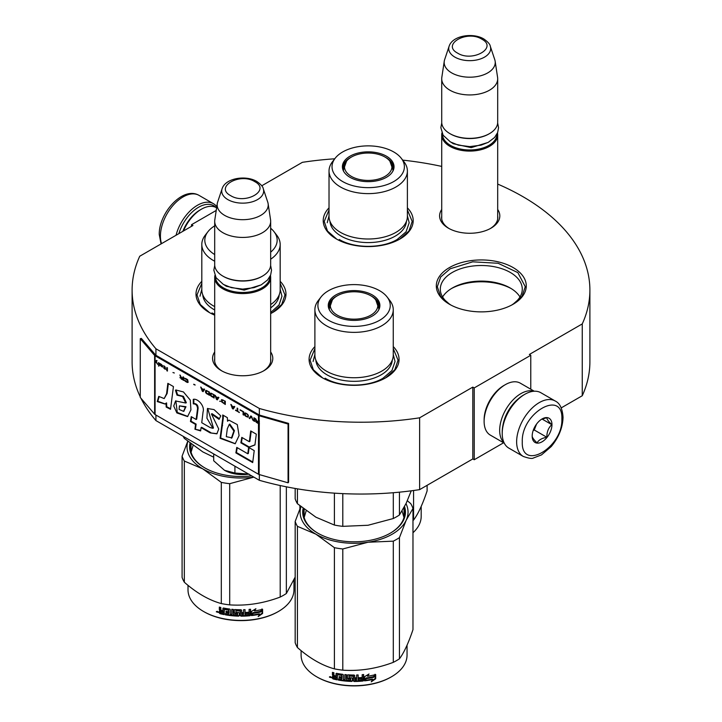<?xml version="1.0" encoding="UTF-8"?>
<svg xmlns="http://www.w3.org/2000/svg" width="722" height="722" viewBox="0 0 722 722"><rect width="100%" height="100%" fill="white"/><g stroke="black" fill="none" stroke-linecap="round" stroke-linejoin="round"><path stroke-width="1.08" d="M497.693 184.074A228.892 132.153 180 0 1 589.892 290.073A228.892 132.153 180 0 1 582.257 323.916L529.352 354.466L530.769 355.278L474.228 387.922L472.811 387.109L419.626 417.812A228.892 132.153 180 0 1 259.333 408.471L155.925 348.771A228.892 132.153 180 0 1 132.108 290.073A228.892 132.153 180 0 1 139.743 256.229L192.927 225.517L191.51 224.704L216.23 210.436M261.743 185.789L302.374 162.333A228.892 132.153 180 0 1 334.746 158.795M402.714 160.131A228.892 132.153 180 0 1 441.72 166.412M497.693 209.479A30.107 17.382 180 0 1 490.987 228.179L490.987 228.179A30.107 17.382 180 0 1 448.416 228.179A30.107 17.382 180 0 1 441.72 209.479M270.669 351.975A30.107 17.382 180 0 1 263.972 370.675L263.972 370.675A30.107 17.382 180 0 1 221.392 370.675A30.107 17.382 180 0 1 214.696 351.975M407.388 207.864A44.981 25.965 180 0 1 400.015 238.982L400.015 238.982A44.981 25.965 180 0 1 336.407 238.982A44.981 25.965 180 0 1 329.024 207.864M280.172 281.318A44.981 25.965 180 0 1 272.79 312.436L272.79 312.436A44.981 25.965 180 0 1 270.669 313.583M214.696 315.144A44.981 25.965 180 0 1 209.181 312.436A44.981 25.965 180 0 1 201.808 281.318M449.49 267.546A44.981 25.965 180 0 1 513.098 267.546A44.981 25.965 180 0 1 513.098 304.269L513.098 304.269A44.981 25.965 180 0 1 449.49 304.269A44.981 25.965 180 0 1 449.49 267.546M393.255 346.605A44.981 25.965 180 0 1 385.882 377.723L385.882 377.723A44.981 25.965 180 0 1 322.265 377.723A44.981 25.965 180 0 1 314.891 346.605M155.925 415.042L155.925 420.583A228.892 132.153 180 0 1 140.943 398.246M140.267 396.865A228.892 132.153 180 0 1 132.108 361.893L132.108 290.073M155.925 348.771L155.925 355.296A1.2 0.695 180 0 1 155.699 355.116L141.341 338.401L140.267 338.708L140.267 397.47L154.625 414.184A2.401 1.381 0 0 0 155.077 414.545L258.485 474.255A2.401 1.381 0 0 0 259.117 474.516L288.069 482.801L288.069 424.04L259.117 415.755A2.401 1.381 180 0 1 258.485 415.493L155.077 355.784A2.401 1.381 180 0 1 154.625 355.423L140.267 338.708M259.333 474.58L259.333 480.292L155.925 420.583M259.333 408.471L259.333 415.006L155.925 355.296M419.626 417.812L419.626 489.633A228.892 132.153 180 0 1 259.333 480.292M472.811 387.109L472.811 458.93L419.626 489.633M474.228 387.922L474.228 459.743L472.811 458.93M503.613 442.776L474.228 459.743M530.769 355.278L530.769 389.212M582.257 323.916L582.257 395.737L561.22 407.885M589.892 290.073L589.892 361.893A228.892 132.153 180 0 1 582.257 395.737M191.51 224.704L191.51 226.338M490.256 228.585A28.104 16.227 0 0 0 497.81 217.521A28.104 16.227 0 0 0 497.693 216.022M449.147 228.585A28.104 16.227 180 0 1 441.593 217.521A28.104 16.227 180 0 1 441.72 216.022M263.241 371.081A28.104 16.227 0 0 0 270.795 360.016A28.104 16.227 0 0 0 270.669 358.518M222.123 371.081A28.104 16.227 180 0 1 214.578 360.016A28.104 16.227 180 0 1 214.696 358.518M511.618 305.09A40.983 23.664 0 0 0 522.277 289.17A40.983 23.664 0 0 0 496.98 267.311A40.983 23.664 0 0 0 452.315 272.447A40.983 23.664 180 0 0 440.312 289.17A40.983 23.664 180 0 0 450.97 305.09M519.984 296.968A40.983 23.664 0 0 0 510.273 288.033A40.983 23.664 0 0 0 452.315 288.033L452.315 288.033A40.983 23.664 180 0 0 442.604 296.968M511.266 288.62A43.88 25.333 0 0 0 451.322 288.62M393.255 348.645L398.057 360.179L394.799 369.763L385.521 377.931M322.626 377.931L313.348 369.763L310.09 360.179L314.891 348.645M209.542 312.635L200.265 304.467L197.007 294.883L201.808 283.358M280.172 283.358L284.964 294.883L281.715 304.467L272.438 312.635M407.388 209.903L412.19 221.437L408.932 231.022L399.654 239.19M336.759 239.19L327.481 231.022L324.232 221.437L329.024 209.903M449.851 304.476L440.564 296.309L437.315 286.724L440.664 277.013L450.194 268.774L472.711 261.824L498.126 263.268L517.864 272.618L525.273 286.724L522.024 296.309L512.737 304.476M497.485 132.965A27.987 16.155 180 0 1 497.693 134.924A27.987 16.155 180 0 1 480.41 149.86A27.987 16.155 180 0 1 449.914 146.349A27.987 16.155 -0 0 1 441.72 134.924A27.987 16.155 -0 0 1 441.918 132.965M496.889 134.22A27.183 15.694 180 0 1 480.157 148.768A27.183 15.694 180 0 1 450.483 145.375A27.183 15.694 -0 0 1 442.514 134.22M490.292 46.262C490.076 44.286 487.91 41.849 483.803 38.952C472.856 32.373 452.387 35.586 449.111 46.262A20.974 12.103 0 0 0 454.878 57.11A20.974 12.103 -0 0 0 479.534 59.249A20.974 12.103 -0 0 0 490.292 46.262L494.769 59.664A25.532 14.738 180 0 1 495.139 61.18L497.584 77.371A27.987 16.155 180 0 1 497.693 78.779L497.693 122.198A27.987 16.155 180 0 1 489.489 133.624L488.929 133.949A27.183 15.694 180 0 1 450.483 133.949A27.183 15.694 -0 0 0 450.483 133.949L450.483 133.949M489.489 133.624A27.987 16.155 180 0 1 449.914 133.624L449.914 133.624A27.987 16.155 -0 0 1 441.72 122.198L441.72 78.779A27.987 16.155 -0 0 0 449.914 90.205A27.987 16.155 180 0 0 480.41 93.707A27.987 16.155 180 0 0 497.693 78.779M449.111 46.262L444.635 59.664A25.532 14.738 -0 0 0 444.265 61.18L441.819 77.371A27.987 16.155 -0 0 0 441.72 78.779M495.139 61.18A25.532 14.738 180 0 1 480.491 75.819A25.532 14.738 180 0 1 451.647 72.877A25.532 14.738 -0 0 1 444.265 61.18M270.461 275.461A27.987 16.155 180 0 1 270.669 277.419A27.987 16.155 180 0 1 253.395 292.347A27.987 16.155 180 0 1 222.899 288.845A27.987 16.155 -0 0 1 214.696 277.419A27.987 16.155 -0 0 1 214.903 275.461M269.875 276.716A27.183 15.694 180 0 1 253.133 291.255A27.183 15.694 180 0 1 223.459 287.87A27.183 15.694 -0 0 1 215.499 276.707M263.277 188.749C263.061 186.781 260.895 184.345 256.779 181.448C245.841 174.859 225.372 178.081 222.096 188.749A20.974 12.103 0 0 0 227.854 199.606A20.974 12.103 -0 0 0 252.519 201.736A20.974 12.103 -0 0 0 263.277 188.749L267.754 202.16A25.532 14.738 180 0 1 268.124 203.667L270.57 219.867A27.987 16.155 180 0 1 270.669 221.275L270.669 264.685A27.987 16.155 180 0 1 262.474 276.111L261.905 276.445A27.183 15.694 180 0 1 223.459 276.445L222.89 276.111A27.987 16.155 -0 0 0 222.899 276.111L223.459 276.445M262.474 276.111A27.987 16.155 180 0 1 222.899 276.111M222.096 188.749L217.611 202.16A25.532 14.738 -0 0 0 217.25 203.667L214.804 219.867A27.987 16.155 -0 0 0 214.696 221.275L214.696 264.685A27.987 16.155 -0 0 0 222.89 276.111M270.669 221.275A27.987 16.155 180 0 1 253.395 236.202A27.987 16.155 180 0 1 222.899 232.701A27.987 16.155 -0 0 1 214.696 221.275M268.124 203.667A25.532 14.738 180 0 1 253.467 218.315A25.532 14.738 180 0 1 224.632 215.373A25.532 14.738 -0 0 1 217.25 203.667M213.703 453.948L213.703 460.78L224.533 470.32A25.992 15 0 0 0 248.738 474.173M224.533 470.32L234.921 473.036L249.108 474.119M234.921 466.195L234.921 473.036M523.703 394.943L524.831 394.293A31.985 18.465 120 0 0 502.214 433.462L502.214 432.162A30.387 17.545 120 0 1 523.703 394.943L524.831 394.293A31.985 18.465 120 0 1 540.823 392.705L555.245 401.026A31.985 18.465 120 0 0 530.598 409.6A31.985 18.465 120 0 0 516.636 441.792A31.985 18.465 120 0 0 523.26 456.43C528.775 458.371 532.15 458.894 533.368 458.019L541.509 454.887L551.202 446.584C558.756 437.46 562.7 427.695 563.043 417.307C562.447 408.616 559.848 403.192 555.245 401.026M502.214 433.462A31.985 18.465 120 0 0 508.839 448.109L523.26 456.43M522.286 441.792C521.067 471.971 563.088 447.712 561.869 418.94C563.088 388.752 521.067 413.011 522.286 441.792M532.186 436.079A13.998 8.077 120 0 0 542.078 441.792A13.998 8.077 120 0 0 551.969 424.653A13.998 8.077 120 0 0 542.078 418.94A13.998 8.077 120 0 0 532.186 436.079M532.186 435.962C532.069 437.27 533.693 439.59 537.078 442.92C538.594 440.032 541.861 438.146 546.87 437.27C546.753 432.054 548.386 427.848 551.77 424.653C548.386 421.314 546.753 418.995 546.87 417.686L541.365 419.374M551.77 424.653L542.069 419.049M546.87 437.27L534.253 429.987L536.536 424.094M533.134 430.628L534.253 429.987M533.892 428.678A11.994 6.922 120 0 0 536.527 424.112M178.839 233.648A30.387 17.545 -60 0 1 198.586 207.241A30.387 17.545 -60 0 1 216.049 207.521M176.06 235.255A31.985 18.465 -60 0 1 197.449 205.274A31.985 18.465 -60 0 1 213.441 203.694A31.985 18.465 -60 0 1 216.79 206.691M182.856 231.329A27.987 16.155 -60 0 1 199.994 210.012L201.411 209.2A29.99 17.31 -60 0 1 216.401 207.71L216.618 207.837M183.469 230.977A29.99 17.31 -60 0 1 201.411 209.2L199.994 210.012M504.272 443.164L490.328 435.113A29.99 17.31 -60 0 1 484.119 421.386L484.119 419.753A27.987 16.155 -60 0 1 503.911 385.476L505.328 384.664A29.99 17.31 -60 0 1 520.318 383.174L534.262 391.225M502.9 425.556A27.987 16.155 -60 0 1 518.324 398.833M504.073 442.757A29.99 17.31 -60 0 1 499.669 430.366A29.99 17.31 -60 0 1 520.878 393.634A29.99 17.31 -60 0 1 533.811 391.252M484.119 421.386A29.99 17.31 -60 0 1 505.328 384.664L503.911 385.476M407.388 216.374A39.178 22.626 180 0 1 395.918 232.376A39.178 22.626 -0 0 1 353.211 237.276A39.178 22.626 -0 0 1 329.024 216.374L329.024 170.997A39.178 22.626 -0 0 0 353.211 191.899A39.178 22.626 -0 0 0 395.918 186.998A39.178 22.626 180 0 0 407.388 170.997L407.388 216.374M392.064 164.995A25.387 14.657 180 0 1 393.544 169.038M343.094 170.212A25.387 14.657 -0 0 1 342.824 168.064A25.387 14.657 -0 0 1 350.26 157.694A25.387 14.657 180 0 1 351.217 157.17M385.205 157.17A25.387 14.657 180 0 1 393.598 168.064A25.387 14.657 180 0 1 393.328 170.212M342.878 169.038A25.387 14.657 180 0 1 344.358 164.995M349.953 156.214A25.821 14.909 -0 0 0 342.86 169.58A25.821 14.909 -0 0 0 360.648 181.005A25.821 14.909 -0 0 0 386.469 177.296A25.821 14.909 -0 0 0 393.562 169.58A25.821 14.909 -0 0 0 380.313 153.587A25.821 14.909 -0 0 0 349.953 156.214M393.797 181.529A36.181 20.893 -0 0 0 401.233 158.226A36.181 20.893 -0 0 0 342.625 151.99A36.181 20.893 -0 0 0 335.179 158.226A36.181 20.893 -0 0 0 347.688 183.966A36.181 20.893 -0 0 0 393.797 181.529M329.999 221.392A38.239 22.075 -0 0 0 354.285 241.067A38.239 22.075 -0 0 0 395.25 236.112A38.239 22.075 180 0 0 406.414 221.392M335.179 158.226L332.445 161.764A39.178 22.626 -0 0 0 329.024 170.997M401.233 158.226L403.977 161.764A39.178 22.626 180 0 1 407.388 170.997M407.388 215.815L409.193 222.746L406.071 231.798L397.19 239.469C382.1 248.639 354.322 248.639 339.232 239.469M327.228 222.746L329.024 215.815M427.108 485.31L427.108 490.906C422.596 504.353 418.092 514.073 413.58 520.057A59.971 34.629 180 0 1 412.975 520.454M413.58 520.057L413.58 490.509M421.188 506.456L421.188 516.383A52.977 30.586 180 0 1 412.975 532.737M384.988 157.044A23.727 13.7 180 0 1 389.889 161.168A23.727 13.7 180 0 1 381.64 178.018A23.727 13.7 180 0 1 351.433 176.421A23.727 13.7 -0 0 1 346.533 161.168A23.727 13.7 -0 0 1 384.988 157.044M389.889 161.168L392.994 169.986A24.792 14.314 180 0 1 392.93 171.06M346.533 161.168L343.419 169.986A24.792 14.314 -0 0 0 343.492 171.06M393.255 355.116A39.178 22.626 180 0 1 381.776 371.108A39.178 22.626 -0 0 1 339.078 376.018A39.178 22.626 -0 0 1 314.891 355.116L314.891 309.738A39.178 22.626 -0 0 0 339.078 330.64A39.178 22.626 -0 0 0 381.776 325.739A39.178 22.626 180 0 0 393.255 309.738L393.255 355.116M295.172 488.46L295.172 498.848A59.971 34.629 0 0 0 297.419 503.703L315.911 517.196L334.394 525.047A59.971 34.629 -0 0 0 342.797 526.347L342.797 493.622M334.394 525.047L334.394 493.144M342.797 526.347L368.039 525.264L393.291 518.531A59.971 34.629 -0 0 0 399.447 514.976L399.447 492.169M393.291 518.531L393.291 492.72M399.447 514.976L406.206 503.225L411.233 490.825M297.419 503.703L297.419 488.839M377.922 303.736A25.387 14.657 180 0 1 379.402 307.78M328.961 308.953A25.387 14.657 -0 0 1 328.681 306.805A25.387 14.657 -0 0 1 336.118 296.435A25.387 14.657 180 0 1 337.084 295.912M371.063 295.912A25.387 14.657 180 0 1 379.465 306.805A25.387 14.657 180 0 1 379.185 308.953M328.745 307.78A25.387 14.657 180 0 1 330.225 303.736M335.82 294.955A25.821 14.909 -0 0 0 328.727 308.321A25.821 14.909 -0 0 0 346.506 319.747A25.821 14.909 -0 0 0 372.326 316.037A25.821 14.909 -0 0 0 379.42 308.321A25.821 14.909 -0 0 0 366.18 292.329A25.821 14.909 -0 0 0 335.82 294.955M379.655 320.27A36.181 20.893 -0 0 0 387.1 296.968A36.181 20.893 -0 0 0 328.492 290.722A36.181 20.893 -0 0 0 321.046 296.968A36.181 20.893 -0 0 0 333.555 322.698A36.181 20.893 -0 0 0 379.655 320.27M315.866 360.125A38.239 22.075 -0 0 0 340.152 379.808A38.239 22.075 -0 0 0 381.117 374.853A38.239 22.075 180 0 0 392.281 360.125M321.046 296.968L318.303 300.505A39.178 22.626 -0 0 0 314.891 309.738M387.1 296.968L389.844 300.505A39.178 22.626 180 0 1 393.255 309.738M304.161 517.512L306.173 510.761M402.1 511.014L403.986 517.512M393.255 354.547L395.051 361.478L391.938 370.539L383.048 378.211C367.967 387.38 340.179 387.38 325.099 378.211M313.095 361.478L314.891 354.547M407.334 500.725L410.728 503.604A59.971 34.629 180 0 1 412.975 508.45L412.975 629.647C408.462 643.094 403.95 652.814 399.447 658.798A59.971 34.629 180 0 1 396.477 660.639A59.971 34.629 180 0 1 393.291 662.354L393.291 541.157L368.094 542.231A53.979 31.163 -0 0 0 406.197 520.237L399.447 537.61A59.971 34.629 180 0 1 393.291 541.157M412.975 508.45L406.197 520.237M406.008 503.658A53.979 31.163 180 0 1 406.224 520.174M368.094 542.231L367.994 542.249A53.979 31.163 180 0 1 315.947 534.199L297.419 526.329A59.971 34.629 180 0 1 295.172 521.483L300.812 506.582M315.875 534.154A53.979 31.163 180 0 1 300.939 506.673M303.917 509.055A50.576 29.196 -0 0 0 303.493 512.791A50.576 29.196 -0 0 0 318.032 533.278M303.917 516.546A50.576 29.196 180 0 1 304.097 515.815M390.115 533.278A50.576 29.196 -0 0 0 404.654 512.791A50.576 29.196 -0 0 0 404.049 508.306M404.23 516.546A50.576 29.196 -0 0 0 404.049 515.815M303.105 508.423A51.379 29.665 -0 0 0 317.743 533.116A51.379 29.665 -0 0 0 390.403 533.116L390.403 533.116A51.379 29.665 -0 0 0 404.555 506.618M367.994 542.249L342.797 548.973A59.971 34.629 180 0 1 334.394 547.673L315.947 534.199M393.291 662.354C376.46 668.689 359.628 671.289 342.797 670.16A59.971 34.629 180 0 1 334.394 668.861L334.394 547.673M334.394 668.861C322.066 665.485 309.747 658.365 297.419 647.517L297.419 526.329M297.419 647.517A59.971 34.629 180 0 1 295.172 642.67L295.172 521.483M399.447 658.798L399.447 537.61M342.797 670.16L342.797 548.973M373.951 677.01A52.977 30.586 180 0 1 366.135 678.445L364.565 680.855L364.565 676.713L368.996 673.996L367.561 676.243A52.977 30.586 180 0 0 375.359 674.673L373.951 677.01L373.653 676.586A52.174 30.125 180 0 1 365.955 677.994L364.411 680.404M375.043 674.249L373.653 676.586M366.135 678.445L365.955 677.994M367.904 675.711A52.174 30.125 180 0 1 367.363 675.801L368.157 674.529M372.705 679.51L371.252 681.866L375.684 678.77L375.684 674.592L374.113 677.2A52.977 30.586 180 0 1 366.298 678.644L364.89 680.819A52.977 30.586 180 0 0 372.705 679.51L372.426 679.077A52.174 30.125 180 0 1 365.224 680.304M375.359 675.142L375.359 678.346L371.911 680.81M366.117 678.202L364.781 680.53M337.201 679.384A52.174 30.125 180 0 1 333.356 678.527L332.752 675.982M353.455 676.433L353.455 680.954L353.211 676.234A52.977 30.586 180 0 1 349.06 676.108L349.06 677.705A52.977 30.586 180 0 0 351.776 677.814L352.39 678.328L352.39 680.945L351.776 681.433A52.977 30.586 180 0 1 338.401 680.097L338.401 678.888A52.977 30.586 180 0 0 341.596 679.393L341.84 678.22A52.977 30.586 180 0 1 339.123 677.805L339.123 676.595A52.977 30.586 180 0 0 341.84 677.01L341.596 675.377A52.977 30.586 180 0 1 337.445 674.691L337.201 679.871A52.977 30.586 180 0 1 333.041 678.951L333.356 678.527M333.347 675.954L332.427 674.971L332.752 674.556L333.654 675.53L332.427 676.478L333.347 675.954M332.427 674.971L332.427 672.362A52.977 30.586 180 0 0 333.907 672.733L333.907 675.034L334.521 675.684A52.977 30.586 180 0 0 336.001 676.009L336.001 673.707L336.623 673.328A52.977 30.586 180 0 0 342.779 674.33L343.401 674.908L343.401 679.628A52.977 30.586 180 0 0 344.881 679.79L345.017 679.339A52.174 30.125 180 0 1 344.881 679.321M363.509 674.547L363.031 681.026L363.653 680.458L363.653 674.529A52.977 30.586 180 0 1 362.173 674.673L362.173 677.48A52.977 30.586 180 0 1 358.735 677.723L358.735 678.933A52.977 30.586 180 0 0 362.173 678.689L361.93 679.916A52.977 30.586 180 0 1 358.13 680.169L358.13 674.944A52.977 30.586 180 0 1 356.65 674.998L356.65 677.805A52.977 30.586 180 0 1 354.692 677.841L354.692 675.539L354.078 675.034A52.977 30.586 180 0 1 347.914 674.826L347.3 675.287L347.3 678.292L347.914 678.842A52.977 30.586 180 0 0 350.63 678.987L350.63 680.196A52.977 30.586 180 0 1 346.361 679.934L346.361 674.709A52.977 30.586 180 0 1 344.881 674.565L344.881 679.79M354.692 677.841L354.683 677.38A52.174 30.125 180 0 1 354.683 677.38L354.683 675.458M358.13 680.169L358.067 679.709A52.174 30.125 180 0 0 358.13 679.7M362.895 680.566A52.174 30.125 180 0 1 354.078 680.999L353.464 680.494M363.031 681.026A52.977 30.586 180 0 1 354.078 681.469L354.078 680.999M351.776 681.433L351.813 680.972A52.174 30.125 180 0 1 338.636 679.655L338.401 680.097M341.596 675.377L341.786 674.935A52.174 30.125 180 0 1 337.688 674.258L337.454 674.673M356.415 680.223A52.977 30.586 180 0 1 354.935 680.25L354.692 679.05A52.977 30.586 180 0 0 356.65 679.014L356.415 680.223M356.65 679.014L356.614 678.554L356.614 679.014M336.001 678.418A52.977 30.586 180 0 1 334.142 678.012L333.907 676.749A52.977 30.586 180 0 0 336.001 677.218L336.272 677.985A52.174 30.125 180 0 1 336.001 677.931M336.001 677.218L336.272 676.776A52.174 30.125 180 0 1 334.205 676.315L333.907 676.749M336.272 676.776L336.272 677.985M356.614 678.554A52.174 30.125 180 0 1 354.683 678.581L354.917 679.79M341.84 676.541A52.174 30.125 180 0 0 342.02 676.568L341.786 674.935M339.349 676.631L339.349 677.362A52.174 30.125 180 0 0 342.02 677.768L341.786 678.951M338.636 678.933L338.636 679.655M352.417 680.485L351.813 680.972M353.464 675.972L353.229 675.774A52.174 30.125 180 0 1 349.132 675.648L348.897 676.144M362.047 678.698L362.047 678.229A52.174 30.125 180 0 1 358.735 678.463M358.067 674.944L358.067 679.709M347.399 675.016L347.399 677.832L348.013 678.382A52.174 30.125 180 0 0 350.684 678.527L350.684 679.736M345.017 674.583L345.017 679.339M336.272 673.346L336.272 675.575A52.174 30.125 180 0 1 336.001 675.512M332.752 672.444L332.752 674.556M333.041 678.951L332.427 678.292L332.752 676.054M331.768 677.299L329.422 677.137L331.425 677.714L329.557 676.767M354.078 681.469L353.455 680.954M407.046 645.197L407.046 655.125A52.977 30.586 180 0 1 391.532 676.749A52.977 30.586 180 0 1 316.615 676.749A52.977 30.586 180 0 1 301.101 655.125L301.101 650.621M390.972 677.074L391.532 676.749L390.972 677.074A52.174 30.125 180 0 1 317.175 677.074L316.615 676.749M330.414 676.613L330.243 677.227L330.604 676.676M370.846 295.785A23.727 13.7 180 0 1 375.756 299.901A23.727 13.7 180 0 1 367.507 316.759A23.727 13.7 180 0 1 337.3 315.153A23.727 13.7 -0 0 1 332.391 299.901A23.727 13.7 -0 0 1 370.846 295.785M375.756 299.901L378.86 308.727A24.792 14.314 180 0 1 378.788 309.792M332.391 299.901L329.286 308.727A24.792 14.314 -0 0 0 329.358 309.792M270.669 252.149A36.181 20.893 -0 0 0 274.017 231.681L276.761 235.219A39.178 22.626 180 0 1 280.172 244.451L280.172 289.829A39.178 22.626 180 0 1 270.669 304.594M214.696 225.86A36.181 20.893 -0 0 0 207.963 231.681L205.219 235.219A39.178 22.626 -0 0 0 201.808 244.451L201.808 289.829A39.178 22.626 -0 0 0 214.696 306.597M183.217 436.35A59.971 34.629 0 0 0 184.336 438.407L202.819 451.909L213.703 457.179M184.336 438.407L184.336 436.99M274.017 231.681A36.181 20.893 -0 0 0 270.669 228.26M207.963 231.681A36.181 20.893 -0 0 0 214.696 254.559M202.783 294.838A38.239 22.075 -0 0 0 214.696 309.982M201.808 244.451A39.178 22.626 -0 0 0 214.696 261.22M280.172 244.451A39.178 22.626 180 0 1 270.669 259.216M279.197 294.838A38.239 22.075 180 0 1 270.669 307.87M191.077 452.225L193.09 445.474M280.172 289.26L281.968 296.191L279.044 304.973L270.669 312.509M214.696 314.341L212.006 312.924M200.003 296.191L201.808 289.26M295.172 577.077L286.354 593.511A59.971 34.629 180 0 1 283.394 595.352A59.971 34.629 180 0 1 280.208 597.058L280.208 485.536M253.837 477.116A53.979 31.163 180 0 1 202.855 468.903L184.336 461.042A59.971 34.629 180 0 1 182.088 456.187L187.729 441.286M202.783 468.867A53.979 31.163 180 0 1 187.846 441.386M190.825 443.768A50.576 29.196 -0 0 0 190.409 447.505A50.576 29.196 -0 0 0 204.949 467.982M190.834 451.259A50.576 29.196 180 0 1 191.014 450.528M190.021 443.127A51.379 29.665 -0 0 0 204.66 467.82A51.379 29.665 -0 0 0 251.662 475.861M253.855 477.125L229.704 483.686A59.971 34.629 180 0 1 221.311 482.386L202.855 468.903M280.208 597.058C263.377 603.402 246.545 606.002 229.704 604.874A59.971 34.629 180 0 1 221.311 603.574L221.311 482.386M221.311 603.574C208.983 600.19 196.664 593.078 184.336 582.23L184.336 461.042M184.336 582.23A59.971 34.629 180 0 1 182.088 577.383L182.088 456.187M299.892 508.757L299.892 505.806M286.354 593.511L286.354 486.818M229.704 604.874L229.704 483.686M260.868 611.724A52.977 30.586 180 0 1 253.052 613.149L251.482 615.568L251.482 611.426L255.904 608.709L254.478 610.956A52.977 30.586 180 0 0 262.276 609.386L260.868 611.724L260.57 611.29A52.174 30.125 180 0 1 252.871 612.707L251.328 615.117M261.951 608.962L260.57 611.29M254.821 610.424A52.174 30.125 180 0 1 254.279 610.514L255.074 609.233M259.622 614.223L258.169 616.579L262.6 613.483L262.6 609.305L261.03 611.913A52.977 30.586 180 0 1 253.214 613.357L251.807 615.532A52.977 30.586 180 0 0 259.622 614.223L259.342 613.79A52.174 30.125 180 0 1 252.14 615.018M262.276 609.846L262.276 613.059L258.828 615.514M253.034 612.906L251.698 615.234M224.118 614.097A52.174 30.125 180 0 1 220.273 613.24L219.668 610.695M240.372 611.146L240.372 615.667L240.128 610.947A52.977 30.586 180 0 1 235.968 610.812L235.968 612.418A52.977 30.586 180 0 0 238.693 612.527L239.307 613.041L239.307 615.658L238.693 616.146A52.977 30.586 180 0 1 225.318 614.81L225.318 613.601A52.977 30.586 180 0 0 228.513 614.106L228.757 612.933A52.977 30.586 180 0 1 226.031 612.518L226.031 611.308A52.977 30.586 180 0 0 228.757 611.724L228.513 610.09A52.977 30.586 180 0 1 224.352 609.404L224.118 614.584A52.977 30.586 180 0 1 219.957 613.664L220.273 613.24M220.255 610.668L219.335 609.684L219.668 609.26L220.571 610.243L219.335 611.191L220.255 610.668M219.335 609.684L219.335 607.076A52.977 30.586 180 0 0 220.815 607.437L220.815 609.738L221.437 610.397A52.977 30.586 180 0 0 222.917 610.713L222.917 608.411L223.54 608.032A52.977 30.586 180 0 0 229.695 609.043L230.318 609.621L230.318 614.341A52.977 30.586 180 0 0 231.789 614.503L231.933 614.052A52.174 30.125 180 0 1 231.789 614.034M250.417 609.26L249.947 615.74L250.561 615.162L250.561 609.242A52.977 30.586 180 0 1 249.081 609.386L249.081 612.193A52.977 30.586 180 0 1 245.642 612.437L245.642 613.637A52.977 30.586 180 0 0 249.081 613.402L248.846 614.63A52.977 30.586 180 0 1 245.047 614.873L245.047 609.657A52.977 30.586 180 0 1 243.567 609.711L243.567 612.518A52.977 30.586 180 0 1 241.608 612.554L241.608 610.243L240.986 609.747A52.977 30.586 180 0 1 234.83 609.539L234.208 610L234.208 613.005L234.83 613.556A52.977 30.586 180 0 0 237.547 613.691L237.547 614.9A52.977 30.586 180 0 1 233.269 614.639L233.269 609.422A52.977 30.586 180 0 1 231.789 609.278L231.789 614.503M241.608 612.554L241.599 612.085A52.174 30.125 180 0 1 241.599 612.085L241.599 610.171M245.047 614.873L244.984 614.413A52.174 30.125 180 0 0 245.047 614.413M249.812 615.279A52.174 30.125 180 0 1 240.986 615.713L240.381 615.207M249.947 615.74A52.977 30.586 180 0 1 240.986 616.173L240.986 615.713M238.693 616.146L238.72 615.686A52.174 30.125 180 0 1 225.553 614.368L225.318 614.81M228.513 610.09L228.703 609.648A52.174 30.125 180 0 1 224.605 608.971L224.371 609.377M243.323 614.936A52.977 30.586 180 0 1 241.852 614.963L241.608 613.754A52.977 30.586 180 0 0 243.567 613.727L243.323 614.936M243.567 613.727L243.531 613.267L243.531 613.727M222.917 613.131A52.977 30.586 180 0 1 221.058 612.716L220.815 611.453A52.977 30.586 180 0 0 222.917 611.922L223.188 612.698A52.174 30.125 180 0 1 222.917 612.644M222.917 611.922L223.188 611.489A52.174 30.125 180 0 1 221.122 611.029L220.815 611.453M223.188 611.489L223.188 612.698M243.531 613.267A52.174 30.125 180 0 1 241.599 613.294L241.834 614.503M228.757 611.254A52.174 30.125 180 0 0 228.937 611.272L228.703 609.648M226.257 611.344L226.257 612.076A52.174 30.125 180 0 0 228.937 612.482L228.703 613.655M225.553 613.637L225.553 614.368M239.334 615.189L238.72 615.686M240.381 610.686L240.146 610.487A52.174 30.125 180 0 1 236.049 610.352L235.814 610.857M248.964 613.411L248.964 612.942A52.174 30.125 180 0 1 245.642 613.177M244.984 609.657L244.984 614.413M234.316 609.729L234.316 612.545L234.921 613.095A52.174 30.125 180 0 0 237.601 613.231L237.601 614.44M231.933 609.296L231.933 614.052M223.188 608.05L223.188 610.28A52.174 30.125 180 0 1 222.917 610.225M219.668 607.157L219.668 609.26M219.957 613.664L219.335 612.996L219.668 610.767M218.685 612.003L216.338 611.85L218.342 612.427L216.474 611.48M240.986 616.173L240.372 615.667M293.962 579.901L293.962 589.838A52.977 30.586 180 0 1 278.448 611.462A52.977 30.586 180 0 1 203.532 611.462A52.977 30.586 180 0 1 188.009 589.838L188.009 585.325M277.88 611.787L278.448 611.462L277.88 611.787A52.174 30.125 180 0 1 204.091 611.787L203.532 611.462M217.331 611.326L217.16 611.931L217.521 611.39M255.796 418.832L256.5 420.511L255.426 420.845L256.084 421.648M256.842 422.361L258.774 423.489A2.004 1.155 0 0 0 259.297 423.706L259.415 423.742M256.12 421.106L258.485 422.262L258.485 423.309L256.021 421.26L256.599 420.917L258.774 422.099L258.774 423.489M255.426 420.845L256.22 422.271L258.485 423.652A2.401 1.381 0 0 0 259.117 423.913L259.117 420.646A2.401 1.381 180 0 1 258.485 420.385L258.485 422.262M258.485 421.847L256.806 420.881L255.326 418.561L256.22 420.673M258.774 420.222L258.774 421.684M166.583 393.734L164.183 398.58L158.75 396.378L157.252 401.585L164.95 404.022L166.015 403.237L166.195 407.073L170.518 409.293L173.442 386.577L167.847 383.346L166.583 393.734L167.152 393.409L164.183 398.58M175.464 390.223L176.998 395.142L182.567 396.495L185.78 403.029L175.581 400.963L173.74 405.999L176.854 412.921L187.594 416.594L190.915 409.888L190.31 400.114L183.451 391.947L175.861 389.988M210.174 427.577L201.745 422.713L203.062 411.865C205.012 406.062 197.72 398.183 193.279 399.338L193.279 403.878C195.942 403.842 197.359 405.448 197.539 408.697L196.14 419.482L191.249 416.657L190.455 421.495L195.545 424.437L194.94 429.22L200.644 430.917L201.059 427.623L210.174 432.884L216.853 433.841L218.739 429.012L211.438 413.995L219.055 419.374L220.761 415.881L214.019 409.582L207.431 408.517L206.934 418.2L212.891 428.308L210.174 427.577M222.719 418.453L220.084 438.299L235.182 443.768L239.09 435.592L237.285 424.59L228.892 420.132L227.52 421.224L227.358 417.659L222.719 414.988L222.719 418.453L223.288 418.128L220.643 437.965L235.309 443.696M240.868 442.839L248.639 447.324L254.938 444.969L256.31 434.166L250.715 430.935L249.334 441.729L241.771 437.37L240.868 442.839L241.437 442.514L249.198 446.999L254.956 444.851M252.7 462.594L254.225 450.609L248.63 447.378L247.781 453.768L236.762 447.405L235.868 452.884L252.7 462.594M254.541 421.377L254.541 418.11L253.945 417.767L253.945 421.034L254.541 421.377M253.151 420.574L251.572 416.395L250.787 415.944L249.207 418.291L249.794 418.634L251.184 416.585L253.151 420.574M246.04 416.468L248.115 417.181L248.413 415.682L247.727 414.383L245.552 412.993L244.559 413.11L244.758 415.24L246.04 416.468L248.296 417.027M243.079 414.762L243.675 415.096L243.675 411.838L240.119 409.78L243.079 411.91L243.079 414.762L243.675 414.771M231.428 404.762L230.832 404.419L232.412 408.598L233.206 409.058L234.785 406.703L234.19 406.36L233.793 406.964L231.816 405.827L231.428 404.762M221.645 399.609L221.645 401.892L225.3 404.491L225.3 401.224L221.645 399.609M220.562 401.27L219.668 401.242L220.562 401.27M217.304 399.871L218.883 397.524L218.288 397.181L217.891 397.786L215.914 396.649L214.93 395.241L216.51 399.419L217.304 399.871M210.878 393.111L210.192 393.616L210.481 395.448L214.136 398.048L214.136 394.781L210.878 393.111M206.14 390.376L205.445 390.873L205.743 392.714L209.398 395.313L209.398 392.046L206.14 390.376M195.175 385.016L193.794 384.221L195.175 385.016M167.414 371.072L167.414 367.814L166.827 367.471L166.827 370.729L167.414 371.072M160.798 364.059L159.715 363.365L160.013 365.404L162.775 367.074L160.501 365.621L162.874 366.018L160.798 364.059M235.571 410.078L239.325 412.587L237.746 411.332L237.746 408.417L237.15 408.074L237.15 410.989L235.571 410.078M200.707 387.028L202.286 391.207L203.081 391.658L204.66 389.311L204.064 388.968L203.667 389.573L201.691 388.436L200.707 387.028M165.248 367.11L163.858 365.756L164.751 368.211L163.668 367.868L164.751 369.05L166.033 369.231L165.248 368.5L165.248 367.11M184.507 378.166L187.666 380.611L187.368 381.965L184.408 380.052L184.904 380.963L187.169 382.407L188.162 382.29L187.567 379.655L184.507 378.166M183.027 376.821L183.027 378.283L181.348 377.308L179.868 374.998L180.753 377.11L179.958 377.552L183.614 380.431L183.614 377.164L183.027 376.821M174.336 372.985L172.946 372.534M158.921 362.904L158.434 362.625L158.921 366.171L158.921 362.904M156.457 360.368L154.625 362.543A2.401 1.381 0 0 0 155.077 362.904L155.961 361.957L157.64 364.384L156.259 361.641L157.044 360.711L156.457 360.368M168.334 383.626L167.152 393.409M166.195 407.073L166.755 406.748L170.6 408.715M166.015 403.237L166.574 402.903L166.755 406.748M157.252 401.585L157.811 401.261L165.103 403.932M159.102 396.802L157.811 401.261M176.033 389.925L177.567 394.808L183.406 396.342L186.33 402.686M176.998 395.142L177.567 394.808M175.843 400.818L177.287 412.452L187.81 416.441M207.683 408.39L213.459 427.984L212.891 428.308M211.438 413.995L212.006 413.67L219.389 418.688M210.174 432.884L217.087 433.687M201.059 427.623L201.628 427.298L210.743 432.559M194.94 429.22L200.698 430.438M195.545 424.437L196.113 424.112L195.5 428.895M190.455 421.495L191.023 421.17L196.113 424.112M191.718 416.928L191.023 421.17M196.14 419.482L196.7 419.157L198.108 408.372C198.045 405.168 196.619 403.562 193.848 403.553L193.279 403.878M193.848 399.356L193.848 403.553M223.288 415.312L223.288 418.128M227.52 421.224L228.892 420.132M220.084 438.299L220.643 437.965M248.639 447.324L249.198 446.999M242.24 437.631L241.437 442.514M249.334 441.729L249.893 441.404L251.202 431.214M235.868 452.884L236.437 452.55L252.772 461.99M237.231 447.676L236.437 452.55M247.781 453.768L248.35 453.443L249.108 447.658M253.945 421.034L254.541 421.043M254.225 417.93L254.225 420.872M251.184 416.585L252.844 420.069M249.207 418.291L249.956 418.399M250.913 416.016L249.487 418.128M245.552 416.116L246.328 416.305M245.155 415.746L245.832 415.953M244.758 415.24L245.435 415.583M244.559 414.852L245.047 415.078M244.46 413.399L244.749 414.284M243.079 411.91L243.359 414.59M240.119 410.195L243.359 411.748M233.793 406.964L234.316 406.432M232.854 408.526L233.359 408.823M231.275 404.672L232.692 408.435M221.446 399.771L222.322 402.235L225.3 404.167M219.668 401.242L220.427 401.351M216.943 399.347L217.457 399.636M215.373 395.494L216.79 399.257M217.891 397.786L218.414 397.253M211.772 396.676L214.136 397.723M211.275 396.324L212.051 396.513M210.878 395.963L211.555 396.161M210.481 395.448L211.158 395.791M210.282 395.06L210.77 395.286M210.192 393.616L210.472 394.492M207.024 393.941L209.398 394.988M206.537 393.589L207.313 393.779M206.14 393.219L206.817 393.427M205.743 392.714L206.42 393.057M205.544 392.326L206.023 392.551M205.445 390.873L205.734 391.757M193.794 384.564L195.175 385.034M166.827 370.729L167.414 370.747M167.107 367.633L167.107 370.567M162.08 366.117L162.766 366.045M161.493 365.846L162.369 365.955M161.692 366.722L162.667 366.893M159.914 364.032L160.194 364.98M235.571 410.421L239.325 412.262M237.15 410.989L237.439 408.237M201.149 387.281L202.566 391.044M203.667 389.573L204.191 389.041M203.712 389.546L202.683 391.153L201.79 388.77L203.568 389.79L202.683 391.153L203.234 391.423M164.751 369.05L165.248 369.005M164.751 368.211L164.751 366.966M184.408 378.454L185.202 378.581M187.567 382.498L188.144 382.299M187.169 382.407L187.855 382.335M186.682 382.191L187.458 382.245M185.789 381.685L186.962 382.028M185.292 381.324L186.077 381.523M184.904 380.963L185.581 381.162M184.507 380.458L185.184 380.801M187.666 380.611L187.946 381.487M187.368 379.952L187.855 380.115M187.07 379.646L187.657 379.79M186.682 379.348L187.359 379.483M185.789 378.833L186.962 379.185M185.392 378.671L186.077 378.671M185.103 378.644L185.68 378.508M183.027 378.283L183.307 376.983M181.249 379.059L183.614 380.097M180.058 377.823L180.626 378.075M180.753 377.11L180.329 375.26M158.434 365.883L158.921 365.846M158.714 362.787L158.714 365.72M156.548 360.422L154.625 362.146L154.977 362.435A2.004 1.155 0 0 0 155.275 362.688M155.961 361.957L157.333 363.879M179.435 405.854L185.41 407.055L183.55 411.359L179.092 409.428L179.435 405.854L185.978 406.73L183.812 411.179M229.235 424.401L229.795 424.076L234.433 430.655L231.942 437.884L226.284 436.657L227.295 428.787L229.235 424.401L233.865 431.043L231.383 438.209M245.435 413.363L247.808 414.518L248.007 416.441L247.231 416.666L245.354 415.448L245.435 413.363M233.838 406.946L232.809 408.553L232.159 406.026M222.322 400.015L224.993 401.143L224.993 403.571L222.241 402.1L222.322 400.015M217.936 397.759L216.907 399.365L216.257 396.838M211.158 393.571L213.829 394.699L213.829 397.127L211.077 395.656L211.158 393.571M206.42 390.837L209.091 391.956L209.091 394.392L206.339 392.921L206.42 390.837M160.501 364.448L161.89 364.899L162.08 365.774L160.401 364.944L161.403 364.339M183.307 378.536L183.027 379.736L180.554 377.687L181.132 377.344L183.307 378.536L183.027 379.736M288.069 482.801L288.601 482.179L288.601 423.417L259.649 415.132A1.2 0.695 180 0 1 259.333 415.006M155.356 362.597L155.356 361.74L154.625 362.543L154.625 414.184M245.155 413.525L245.633 413.264M245.354 413.426L245.931 413.3M245.651 413.462L246.328 413.453M246.04 413.625L247.114 413.914M246.834 414.076L247.511 414.211M247.231 414.374L247.808 414.518M247.529 414.681L248.007 414.843M247.817 415.34L248.106 416.224M231.915 406.161L233.982 407.027M233.693 407.19L232.809 408.553M222.042 400.178L222.52 399.925M222.241 400.087L222.818 399.952M222.538 400.114L223.215 400.114M222.927 400.277L224.993 401.143M224.704 401.306L224.704 403.733M216.013 396.983L218.08 397.84M217.791 398.002L216.907 399.365M210.878 393.734L211.356 393.481M211.077 393.643L211.654 393.508M211.375 393.671L212.051 393.671M211.772 393.833L213.829 394.699M213.55 394.862L213.55 397.29M206.14 390.999L206.618 390.737M206.339 390.9L206.916 390.773M206.636 390.936L207.313 390.936M207.024 391.098L209.091 391.956M208.802 392.118L208.802 394.555M180.653 377.534L181.132 377.344M180.852 377.507L181.43 377.453M181.15 377.615L183.027 378.698M288.601 423.417L288.069 424.04M488.099 142.433L471.204 147.631L453.308 143.741L451.313 142.433M457.604 53.121C472.45 62.561 498.162 47.724 481.8 39.15C466.953 29.701 441.241 44.547 457.604 53.121M261.075 284.919L244.189 290.127L226.284 286.237L224.289 284.919M230.589 195.608C245.435 205.057 271.138 190.211 254.785 181.646C239.939 172.197 214.226 187.043 230.589 195.608M161.547 243.63A31.985 18.465 -60 0 1 160.419 236.13A31.985 18.465 -60 0 1 174.381 203.938A31.985 18.465 -60 0 1 199.028 195.373L213.441 203.694M259.297 420.7L259.117 474.516M155.077 355.784L155.077 361.902M155.077 362.904L155.077 414.545M258.485 423.652L258.485 474.255M258.485 415.493L258.485 420.385M197.539 408.697L198.108 408.372M222.015 426.007L222.584 425.682M155.699 355.116L154.625 355.423L154.625 362.146M259.649 415.132L259.117 415.755L259.117 420.646M185.41 407.055L185.978 406.73M497.693 219.019L497.693 134.924M441.72 219.019L441.72 134.924M270.669 361.514L270.669 277.419M214.696 361.514L214.696 277.419M161.06 243.919L159.246 234.497C158.759 213.297 182.729 185.834 199.028 195.373M497.657 122.966L498.55 127.722L497.638 132.577L494.579 137.496L488.271 142.333L481.032 145.158L469.724 146.611L458.299 145.14L450.393 141.918L443.091 135.204L440.853 127.65L441.747 122.966M270.642 265.452L271.535 270.218L270.624 275.073L267.564 279.992L261.256 284.829L254.018 287.654L242.709 289.107L231.275 287.636L223.369 284.414L216.068 277.699L213.838 270.145L214.732 265.452M404.049 507.575L404.049 517.277M304.097 509.2L304.097 517.277M191.014 443.904L191.014 451.99M186.348 402.705L185.78 403.029M183.55 411.359L184.119 411.035"/></g></svg>
